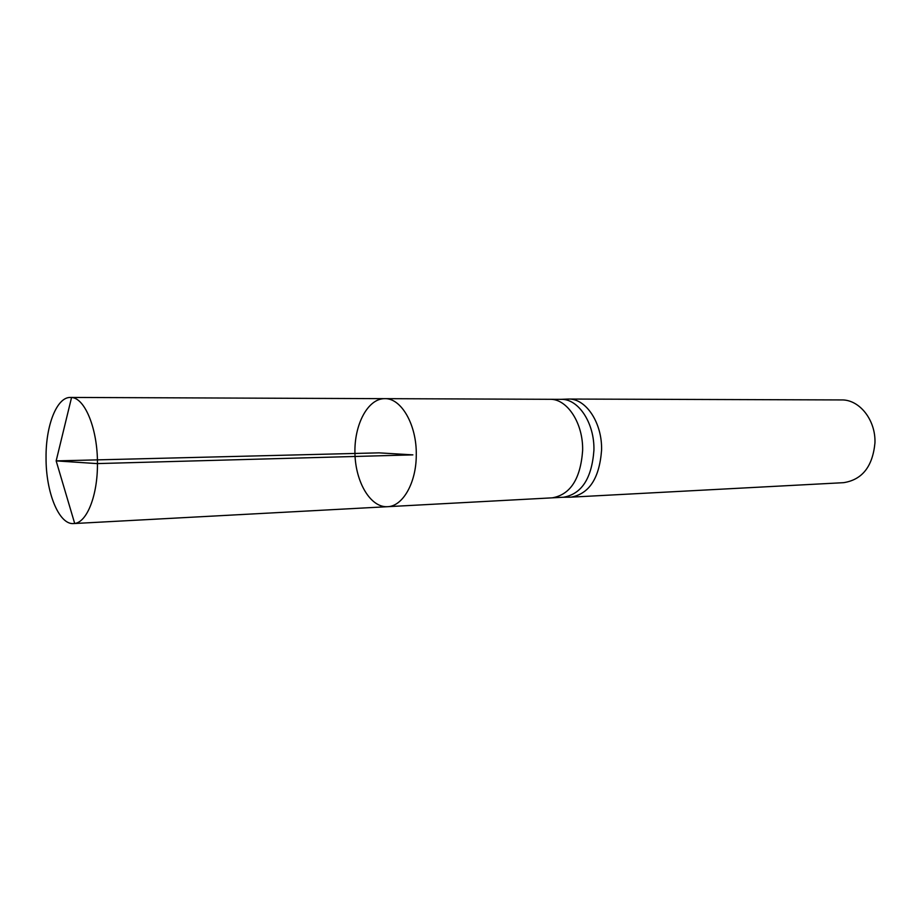 <?xml version="1.0" encoding="UTF-8"?>
<svg xmlns="http://www.w3.org/2000/svg" width="921" height="921" viewBox="0 0 921 921"><rect width="100%" height="100%" fill="white"/><g stroke="black" fill="none" stroke-linecap="round" stroke-linejoin="round"><path stroke-width="1.38" d="M384.736 398.655L549.872 399.3C567.209 398.643 583.396 423.326 582.625 450.691C580.506 478.885 570.398 494.6 552.324 497.835L387.43 506.7C402.696 506.492 416.304 482.903 416.269 455.124C416.902 425.042 401.28 397.918 384.736 398.655C367.824 398.505 354.09 424.65 354.942 453.454C355.529 482.259 370.541 507.69 387.43 506.7C402.696 506.492 416.304 482.903 416.269 455.124C416.902 425.042 401.28 397.918 384.736 398.655L70.468 397.435C56.849 396.905 45.716 425.49 46.05 457.633C45.797 492.228 58.956 524.97 73.611 523.565L74.693 523.462C87.069 522.161 97.695 495.222 97.453 463.62C97.718 429.324 85.054 398.056 71.562 397.492L70.468 397.435M560.647 399.334L561.085 399.334C578.469 398.678 594.69 423.2 593.918 450.392C591.777 478.402 581.646 494.024 563.525 497.236L552.324 497.835M569.615 497.179L570.939 497.156C589.198 493.921 599.41 478.275 601.574 450.208C602.357 422.969 586.009 398.402 568.499 399.046L567.163 399.092M570.939 497.156L843.59 482.673C862.217 479.772 872.659 466.521 874.95 442.932C875.859 420.057 859.42 399.415 841.529 399.933L568.499 399.046M71.562 397.492L56.158 460.891L379.015 452.856L412.884 454.87L97.05 463.597L56.158 460.891L74.693 523.462M549.872 399.3L561.085 399.334M563.192 497.259L570.49 497.179M560.751 399.334L568.05 399.058M387.43 506.7L73.611 523.565"/></g></svg>
